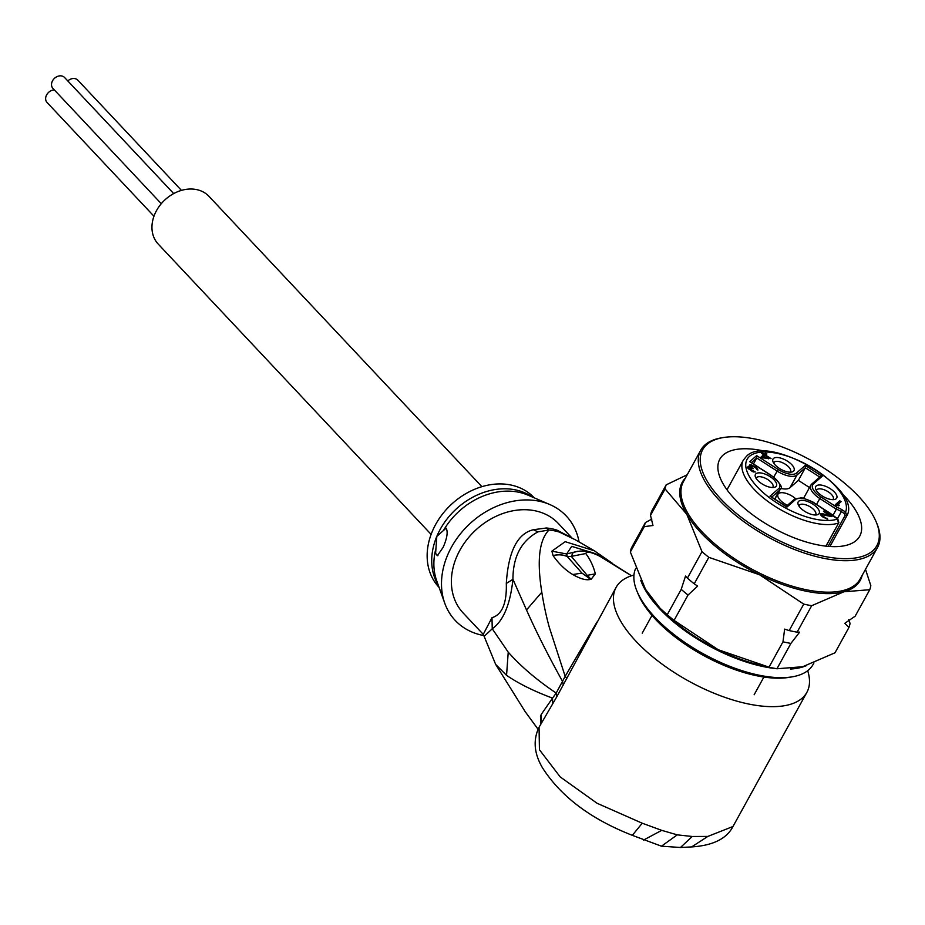 <?xml version="1.0" encoding="UTF-8"?>
<svg xmlns="http://www.w3.org/2000/svg" width="925" height="925" viewBox="0 0 925 925"><rect width="100%" height="100%" fill="white"/><g stroke="black" fill="none" stroke-linecap="round" stroke-linejoin="round"><path stroke-width="1.39" d="M67.802 80.938A7.99 6.336 -43.2 0 1 77.85 80.174L181.45 190.388M161.285 203.697L52.945 88.442A7.99 6.336 -43.2 0 1 52.135 81.643A7.99 6.336 -43.2 0 1 64.577 77.503L173.692 193.579M153.966 216.219L47.071 102.502A7.99 6.336 -43.2 0 1 46.25 95.703A7.99 6.336 -43.2 0 1 54.297 89.887M431.119 534.384L158.233 244.096A34.838 27.623 -43.2 0 1 154.672 214.403A34.838 27.623 -43.2 0 1 209.004 196.366L481.89 486.666M830.627 513.884L830.234 513.479A11.609 5.018 -151.2 0 0 834.419 516.925L837.634 518.994L838.108 521.642M819.758 477.046L805.317 467.761L796.968 475.057L790.019 487.672A16.951 7.331 -151.2 0 1 781.787 488.597A16.951 7.331 -151.2 0 1 780.584 488.319M837.449 518.694L841.334 511.629A10.163 4.394 28.8 0 0 836.385 509.189L832.835 515.618M832.824 499.662A9.435 4.082 28.8 0 0 833.228 499.165A9.435 4.082 28.8 0 0 832.801 496.182A9.435 4.082 28.8 0 0 824.279 489.799A9.435 4.082 28.8 0 0 816.706 490.053A9.435 4.082 28.8 0 0 816.497 490.666M816.278 490.308A11.979 5.18 28.8 0 0 834.708 499.465A11.979 5.18 28.8 0 0 836.177 494.32A11.979 5.18 28.8 0 0 823.065 485.475A11.979 5.18 28.8 0 0 815.665 488.967A11.979 5.18 28.8 0 0 816.278 490.308M804.519 500.598A11.979 5.18 -151.2 0 1 817.261 507.825A11.979 5.18 -151.2 0 1 817.145 514.809A11.979 5.18 -151.2 0 1 812.832 514.728A11.979 5.18 -151.2 0 1 798.102 504.31A11.979 5.18 -151.2 0 1 804.519 500.598M755.979 478.179A11.979 5.18 -151.2 0 1 755.355 476.837A11.979 5.18 -151.2 0 1 762.767 473.346A11.979 5.18 -151.2 0 1 775.878 482.179A11.979 5.18 -151.2 0 1 774.398 487.325A11.979 5.18 -151.2 0 1 755.979 478.179M779.324 457.759A11.979 5.18 -151.2 0 1 792.066 464.986A11.979 5.18 -151.2 0 1 791.962 471.981A11.979 5.18 -151.2 0 1 787.638 471.9A11.979 5.18 -151.2 0 1 772.918 461.483A11.979 5.18 -151.2 0 1 779.324 457.759M839.773 500.783L841.137 501.651L837.426 504.9L839.449 505.189L838.697 505.859L835.31 504.692L839.773 500.783L838.513 503.073L839.091 503.443M831.633 516.613L822.082 514.647L822.545 515.953L827.852 519.226L822.88 517.04L820.371 514.416L822.059 513.629L829.817 515.445L823.47 511.363L823.955 510.947L832.107 516.196L831.633 516.613M751.007 464.766L755.794 467.125L757.922 470.073L755.089 467.391L750.892 465.564L750.58 466.512L753.239 468.663L749.759 467.576L748.903 468.328L755.309 472.004L752.326 471.53L747.458 467.53L748.406 466.697L750.337 467.079L749.227 465.645L749.759 464.836L751.007 464.766L749.944 466.709M762.466 457.852L761.102 456.973L763.668 454.73L761.402 453.273L761.969 452.776L764.235 454.233L765.576 453.077L766.929 453.944L765.599 455.112L771.045 458.603L762.466 457.852M786.123 506.576L786.921 507.085L795.766 499.361A15.505 6.695 -151.2 0 1 813.977 503.027L830.234 513.479M750.799 462.408L771.23 475.542A15.505 6.695 -151.2 0 1 778.838 488.481L769.993 496.205L786.921 507.085M790.019 487.672L798.368 480.376L805.317 467.761L805.236 465.402L796.39 473.126A1.457 1.295 48.8 0 1 796.968 475.057A16.951 7.331 -151.2 0 1 788.736 475.982A16.951 7.331 -151.2 0 1 777.058 471.045L756.731 457.979L753.459 463.945M798.368 480.376L809.502 487.533M803.582 498.378A16.951 7.331 -151.2 0 1 803.802 497.893L810.751 485.278A16.951 7.331 -151.2 0 1 811.479 484.388A1.457 1.295 -131.2 0 1 811.734 484.064L810.751 485.278A16.951 7.331 -151.2 0 0 819.804 498.529L816.521 504.483M795.477 498.587A11.979 5.18 28.8 0 0 778.006 494.228A11.979 5.18 28.8 0 0 778.549 497.997A11.979 5.18 28.8 0 0 787.452 505.281M835.923 509.698L837.183 507.409L820.926 496.945A15.505 6.695 -151.2 0 1 813.318 484.018L822.163 476.283L805.236 465.402M819.827 477.092L822.163 476.283M751.412 462.627L756.731 457.979L756.65 455.62L749.701 461.702M844.433 513.641L845.577 512.068L842.478 510.057L841.334 511.629L844.433 513.641L845.034 515.583L846.814 515.861L845.577 512.068A55.893 24.154 -151.2 0 0 810.288 466.535A55.893 24.154 -151.2 0 0 749.562 456.291A55.893 24.154 -151.2 0 0 772.167 499.708A55.893 24.154 -151.2 0 0 837.634 518.994M825.99 546.178L838.697 522.926A58.795 25.414 28.8 0 1 815.214 523.226A58.795 25.414 28.8 0 1 760.535 495.511A58.795 25.414 28.8 0 1 743.318 460.164L746.394 456.395C767.796 433.004 862.771 488.55 846.942 515.607M771.092 496.91L769.993 496.205M798.934 506.01A9.435 4.082 -151.2 0 1 799.142 505.397A9.435 4.082 -151.2 0 1 804.137 504.391A9.435 4.082 -151.2 0 1 812.913 508.831A9.435 4.082 -151.2 0 1 815.677 514.508A9.435 4.082 -151.2 0 1 815.272 515.005M756.188 478.526A9.435 4.082 -151.2 0 1 756.396 477.913A9.435 4.082 -151.2 0 1 763.981 477.658A9.435 4.082 -151.2 0 1 772.502 484.053A9.435 4.082 -151.2 0 1 772.93 487.024A9.435 4.082 -151.2 0 1 772.525 487.521M773.751 463.182A9.435 4.082 -151.2 0 1 773.959 462.569A9.435 4.082 -151.2 0 1 778.942 461.552A9.435 4.082 -151.2 0 1 787.718 466.003A9.435 4.082 -151.2 0 1 790.482 471.681A9.435 4.082 -151.2 0 1 790.077 472.178M836.096 505.189L838.513 503.073M837.032 505.617L837.426 504.9M821.342 515.792L821.886 514.809M821.643 516.104L822.059 515.352M822.221 516.543L822.545 515.953M826.268 518.856L826.592 518.266M827.332 518.312L826.927 519.041M820.718 513.768L820.394 514.369M821.319 513.583L820.625 514.855M822.059 513.629L821.042 515.479M829.459 516.104L829.817 515.445M749.447 466.235L750.268 464.732M756.604 467.784L756.28 468.374M757.321 468.536L756.847 469.391M757.806 469.137L757.459 469.784M750.025 466.778L750.51 465.888M750.684 467.83L751.077 467.125M748.232 468.709L748.741 467.784M748.522 469.021L748.903 468.328M753.112 471.831L753.447 471.241M754.176 471.276L753.771 472.016M747.793 466.894L747.469 467.483M748.406 466.697L747.701 467.969M749.146 466.743L748.117 468.593M749.759 464.836L749.25 465.738M761.888 457.482L763.668 454.73M761.969 452.776L761.622 453.412M762.755 456.383L764.235 454.233M762.975 456.534L764.882 455.736M765.576 453.077L764.304 455.366M765.253 455.748L765.599 455.112M768.49 458.8L768.883 458.083L763.218 457.193L762.824 457.91M763.218 457.193L765.033 455.609L768.883 458.083M807.687 670.694A108.873 47.059 -151.2 0 1 806.831 692.443A108.873 47.059 -151.2 0 1 749.25 704.145A108.873 47.059 -151.2 0 1 647.986 652.819A108.873 47.059 -151.2 0 1 616.108 587.375A108.873 47.059 -151.2 0 1 633.96 575.049M755.135 786.25A14.523 6.278 28.8 0 0 755.193 786.157L774.271 751.528A14.523 6.278 -151.2 0 1 774.213 751.62L732.982 826.499L707.845 836.42L692.247 836.489L677.25 834.859L661.722 830.349L642.239 823.215L597.018 803.235L560.18 776.896L539.437 749.747L539.055 727.247L552.607 703.971L552.537 698.132L541.264 714.401L540.489 716.262L540.686 724.287M752.071 791.846L755.193 786.157A14.523 6.278 28.8 0 0 755.239 786.053M774.213 751.62L806.831 692.443M552.607 703.971L556.873 696.618L556.202 693.068L552.537 698.132C534.072 691.253 518.752 683.656 506.553 675.343L495.673 664.428L525.388 711.984M538.061 729.201L525.296 711.845M692.247 836.489L680.465 847.485L661.444 846.19L632.33 835.333L642.239 823.215M541.46 722.876L541.264 714.401M541.333 723.107L540.489 716.262M556.873 696.618L616.108 587.375M566.828 678.36L565.175 676.337L556.202 693.068C536.858 680.06 520.868 666.416 508.23 652.16L492.25 628.769L484.157 636.377L495.673 664.428M597.018 622.016L565.175 676.337L549.404 627.647C546.351 616.744 543.819 604.927 541.807 592.22C536.778 560.677 539.171 539.946 548.999 530.013A65.895 52.251 -43.2 0 1 559.498 532.129L575.292 539.749M506.31 583.455C506.877 603.239 502.102 614.651 491.984 617.692L492.25 628.769C503.385 620.872 510.276 604.383 512.936 579.316C512.97 556.723 521.318 540.905 537.98 531.863L548.999 530.013A29.033 14.511 -84.6 0 1 546.467 527.99L533.367 529.724C517.364 533.609 508.345 551.52 506.31 583.455L512.936 579.316L526.498 609.957C536.211 631.81 548.248 655.652 562.597 681.494L563.279 685.043M571.916 537.922L558.353 523.492A65.328 51.8 136.8 0 0 456.476 557.312A65.328 51.8 136.8 0 0 463.147 612.974L483.255 634.365L491.984 617.692M568.702 536.257L556.862 530.083A29.033 16.176 -72.4 0 0 559.498 532.129L575.223 539.726L594.312 550.768L612.2 563.186M631.463 575.789L599.932 556.318C591.26 552.028 586.543 551.103 585.756 553.543L585.756 553.543C590.243 559.475 593.445 566.25 595.342 573.87L591.087 579.339L589.167 579.64C585.12 580.183 579.663 578.483 572.783 574.541C565.51 570.216 558.966 563.938 553.15 555.694L551.855 551.173L565.198 541.68L594.312 550.768M483.879 635.556A76.208 60.437 -43.2 0 1 444.775 603.262A76.208 60.437 -43.2 0 1 447.434 555.486A76.208 60.437 -43.2 0 1 549.797 504.541A76.208 60.437 -43.2 0 1 579.05 541.842M443.167 547.311L437.328 555.717L435.617 553.3L436.808 536.384L446.151 528.129C448.105 531.817 447.11 538.2 443.167 547.311M437.941 555.671A14.523 7.701 101.4 0 1 435.617 553.3M534.245 497.847L534.118 497.708A65.328 51.8 136.8 0 0 432.241 531.528A65.328 51.8 136.8 0 0 438.924 587.202L439.051 587.329M553.15 555.694A21.772 19.379 -39.9 0 1 567.303 556.607L571.373 556.422L589.849 578.541L581.929 573.084L567.303 556.607L566.632 553.971L571.696 546.363L591.006 552.294M553.092 555.613A21.772 19.379 -39.9 0 1 567.256 556.538L571.326 556.364L573.072 552.607M551.855 551.173L566.632 553.971L577.628 551.288M572.922 552.676C582.102 549.415 591.884 550.942 602.256 557.266L631.544 575.766M571.338 556.364L585.756 553.543L571.326 556.364M595.342 573.87L587.294 575.292L591.087 579.339M589.167 579.64L589.537 578.518L581.929 573.084L572.783 574.541M643.488 840.097L661.722 830.349M680.465 847.497L691.634 846.918L707.845 836.42M765.761 451.412A79.839 34.502 28.8 0 0 719.823 459.182A79.839 34.502 28.8 0 0 723.431 484.365A79.839 34.502 28.8 0 0 795.569 538.373A79.839 34.502 28.8 0 0 859.695 536.234A79.839 34.502 28.8 0 0 856.099 511.062A79.839 34.502 28.8 0 0 841.727 493.256M792.182 676.846L788.967 677.389A97.992 42.353 -151.2 0 1 642.031 601.724A97.992 42.353 -151.2 0 1 638.319 594.393L637.059 591.399A100.894 43.602 28.8 0 0 640.875 598.949A100.894 43.602 -151.2 0 0 792.182 676.846A100.894 43.602 -151.2 0 0 813.075 664.497L813.954 662.901M635.706 568.366A100.894 43.602 28.8 0 0 637.059 591.399M865.499 569.337L870.83 585.652A114.688 49.568 -151.2 0 1 869.743 589.722L843.993 591.757A101.623 43.914 -151.2 0 1 759.564 574.76L803.756 604.106A114.688 49.568 -151.2 0 0 811.688 605.702L843.993 591.757A101.623 43.914 -151.2 0 0 862.146 575.419M685.402 478.063A101.623 43.914 28.8 0 0 686.812 514.335L701.982 551.658A114.688 49.568 -151.2 0 0 708.816 557.336L759.564 574.76A101.623 43.914 -151.2 0 1 686.812 514.335L665.087 488.932L650.506 515.398L652.981 525.493L644.309 526.637L630.341 551.994L645.511 589.317L660.022 608.211L667.237 614.732L681.205 589.364L685.518 576.055L687.402 578.137L701.982 551.658M650.506 515.398A114.688 49.568 28.8 0 1 651.605 511.317L666.185 484.85A114.688 49.568 28.8 0 0 665.087 488.932M687.229 474.745L666.185 484.85M630.341 551.994A114.688 49.568 28.8 0 1 631.44 547.912L645.407 522.556L651.871 519.064M645.407 522.556A114.688 49.568 28.8 0 0 644.309 526.637M667.237 614.732A114.688 49.568 -151.2 0 0 674.071 620.397L718.263 649.743A101.623 43.914 -151.2 0 0 761.969 665.584L769.38 667.249A114.688 49.568 -151.2 0 0 776.942 668.763L802.692 666.728L834.997 652.796L848.965 627.428L844.756 623.323L855.151 616.2L869.743 589.722M769.38 667.249A114.688 49.568 -151.2 0 1 769.022 667.168L782.989 641.811L784.631 629.116L789.175 630.572L803.756 604.106M660.022 608.211L662.716 610.905A101.623 43.914 -151.2 0 0 718.263 649.743L769.022 667.168M789.175 630.572A114.688 49.568 28.8 0 0 797.107 632.168L811.688 605.702M797.107 632.168L799.674 632.122L790.91 643.407A114.688 49.568 -151.2 0 1 782.989 641.811M776.942 668.763L790.91 643.407M687.402 578.137A114.688 49.568 28.8 0 0 694.236 583.814L708.816 557.336M674.071 620.397L688.038 595.041A114.688 49.568 28.8 0 1 681.205 589.364M848.965 627.428A114.688 49.568 28.8 0 0 850.063 623.357L848.688 619.692M694.236 583.814L697.612 586.115L688.038 595.041M723.257 437.56A99.438 42.978 28.8 0 0 707.139 481.081A99.438 42.978 28.8 0 0 818.845 555.185A99.438 42.978 28.8 0 0 876.148 521.781A99.438 42.978 28.8 0 0 872.379 514.335A99.438 42.978 28.8 0 0 723.257 437.56L721.65 437.826A100.894 43.602 28.8 0 0 700.757 450.174A100.894 43.602 28.8 0 0 705.301 481.983A100.894 43.602 -151.2 0 0 796.471 550.248A100.894 43.602 -151.2 0 0 877.501 547.542L860.157 579.015A100.894 43.602 -151.2 0 1 779.139 581.721A100.894 43.602 -151.2 0 1 687.969 513.467A100.894 43.602 28.8 0 1 683.413 481.659L700.757 450.174M876.148 521.781L876.773 523.284A100.894 43.602 -151.2 0 1 877.501 547.542M825.898 546.166L838.697 522.926M846.814 515.861L829.922 546.525L846.803 515.884M796.39 473.126A15.505 6.695 -151.2 0 1 778.179 469.461L773.716 477.103M778.179 469.461L756.65 455.62M837.183 507.409A11.609 5.018 -151.2 0 1 842.478 510.057M795.766 499.361A1.457 1.295 -131.2 0 0 793.916 499.731M774.838 499.142L780.145 489.498A16.951 7.331 -151.2 0 1 779.417 490.4L771.704 497.13M778.838 488.481A1.457 1.295 48.8 0 1 779.417 490.4L774.664 499.026M771.23 475.542L771.381 475.473C780.446 483.243 783.359 487.926 780.145 489.498M836.385 509.189L819.804 498.529L820.926 496.945M813.318 484.018A1.457 1.295 -131.2 0 0 811.734 484.064L820.105 476.757M828.072 546.386L845.034 515.583M508.23 652.16L506.553 675.343M526.498 609.957L541.807 592.22M533.367 529.724L537.98 531.863M546.455 527.99A65.328 51.8 -43.2 0 1 556.862 530.083M435.814 548.918A66.195 52.494 136.8 0 0 436.727 580.865L444.775 603.262M549.797 504.541L527.932 495.118A66.195 52.494 136.8 0 0 443.676 530.118M438.288 585.213A65.328 51.8 -43.2 0 1 436.808 536.384A65.328 51.8 -43.2 0 1 437.167 535.563A65.328 51.8 -43.2 0 1 532.176 496.956M661.444 846.19L677.25 834.859M806.507 665.595A100.894 43.602 -151.2 0 1 790.47 669.053M776.526 668.683A100.894 43.602 -151.2 0 1 645.569 590.439A100.894 43.602 28.8 0 1 640.747 580.31M642.228 633.151L651.998 615.414M754.118 694.791L763.888 677.054M830.569 513.525L837.796 518.913L838.882 522.775M786.157 506.426L794.17 499.408L800.969 497.939C799.177 496.424 815.619 502.657 814.127 502.946L830.523 513.491M750.383 461.968L771.381 475.473M727.004 489.788L743.318 460.164M770.675 496.471L786.551 506.669M632.33 835.333C590.902 819.145 560.955 796.622 542.466 767.785C534.049 753.447 532.916 739.931 539.055 727.235M541.044 723.905L541.345 723.038M483.289 634.4L484.157 636.377M732.982 826.499C726.68 838.744 712.897 845.554 691.634 846.918M538.038 729.247L524.429 710.597M774.271 751.528L778.029 744.741"/></g></svg>
